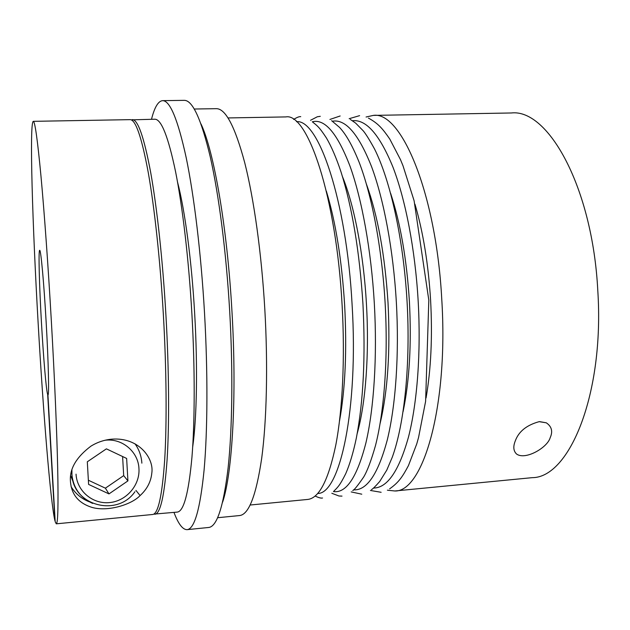 <?xml version="1.0" encoding="UTF-8"?>
<svg xmlns="http://www.w3.org/2000/svg" width="630" height="630" viewBox="0 0 630 630"><rect width="100%" height="100%" fill="white"/><g stroke="black" fill="none" stroke-linecap="round" stroke-linejoin="round"><path stroke-width="0.94" d="M153.736 514.135L177.274 512.096C183.755 511.426 188.646 493.133 191.945 457.223C194.89 421.202 195.001 368.101 191.882 313.685C188.756 259.442 182.598 206.979 175.581 171.738C168.234 136.647 161.311 119.141 154.822 119.212L131.197 119.865M154.854 514.269C160.453 513.686 164.54 495.385 167.123 459.357C169.383 423.226 169.06 369.873 165.926 315.165C162.784 260.631 157.035 207.876 150.68 172.439C144.034 137.159 137.907 119.543 132.292 119.605M192.685 446.993C196.812 418.359 197.781 366.857 194.67 313.63C191.678 260.662 184.873 209.971 177.55 182.133M173.967 512.41C178.361 524.018 182.747 529.759 187.126 529.649L208.672 527.475C216.948 526.68 223.437 506.796 228.115 467.846C232.336 428.723 233.1 370.826 229.706 311.472C226.28 252.307 218.925 195.198 210.294 157.035C201.222 119.094 192.544 100.201 184.251 100.351L162.603 100.65C158.24 101.036 154.539 107.242 151.499 119.275M187.126 529.649C194.505 528.94 200.167 509.056 204.096 469.98C207.616 430.731 207.931 372.566 204.514 312.913C201.08 253.441 194.142 196.009 186.189 157.642C177.857 119.503 169.99 100.509 162.603 100.65M217.649 517.718L239.565 515.553C248.795 514.631 256.174 495.534 261.694 458.286C266.703 420.911 268.049 365.857 264.828 309.495C261.568 253.315 253.953 199.064 244.731 162.721C235.029 126.559 225.556 108.541 216.31 108.675L194.292 109.021M250.181 505.016L307.692 499.44C319.095 498.275 328.482 480.068 335.845 444.819C342.594 409.516 345.122 357.864 342.106 305.117C336.239 196.017 307.495 112.494 285.823 116.92L228.052 117.936M224.445 493.455L224.839 494.172M387.395 490.203L394.829 490.983L532.224 477.658C569.386 477.839 604.564 393.907 597.791 290.524C592.531 187.401 548.155 108.612 511.379 112.975L373.362 115.392L366.069 117.015M394.829 490.983C422.966 492.243 448.544 406.484 441.772 299.431C436.149 192.662 401.082 110.99 373.362 115.392M539.178 421.659L546.304 422.817C551.722 426.502 553.014 431.463 550.179 437.692C547.478 447.662 525.255 460.522 516.513 453.986C513.387 450.915 512.993 446.512 515.34 440.779C518.75 431.463 526.696 425.085 539.178 421.659M47.935 394.947L55.188 521.758L56.283 523.829C57.936 523.648 58.409 505.307 57.7 468.791C56.889 432.125 54.582 377.677 51.384 321.702C48.187 265.907 44.281 211.838 40.919 175.534C37.485 139.395 34.933 121.33 33.28 121.338C29.311 122.566 32.484 225.367 38.154 323.324C43.131 410.925 50.392 501.315 54.889 520.593L47.675 394.545C46.258 390.947 43.438 357.722 41.47 322.922C39.296 285.437 38.343 249.96 39.682 250.331C40.824 249.149 43.919 282.594 46.163 322.339C48.471 362.211 49.227 396.002 47.951 394.947L47.974 394.947M56.283 523.829L152.673 514.482C158.185 513.907 162.194 495.605 164.706 459.569C166.903 423.423 166.533 370.038 163.398 315.315C160.256 260.749 154.547 207.963 148.255 172.51C141.679 137.206 135.631 119.582 130.103 119.645L33.28 121.338M111.975 439.149C139.072 437.165 154.13 458.585 151.814 473.012C150.972 481.69 147.066 489.211 140.096 495.574C131.638 504.638 107.777 511.962 92.09 507.426C78.238 503.126 71.001 494.062 70.379 480.233C69.843 468.248 76.687 456.892 90.917 446.166C97.429 442.15 104.446 439.811 111.975 439.149M141.86 463.16C141.404 456.026 139.12 449.576 135.017 443.803M73.954 483.84L70.686 475.697M48.179 394.506L47.675 394.545M88.602 484.415L87.31 461.798L106.407 448.851L126.638 458.443L127.921 480.887L108.982 493.904L88.602 484.415M88.365 480.233L105.391 488.171L123.693 475.619L122.598 456.529M123.693 475.619L127.921 480.887M105.391 488.171L108.982 493.904M71.08 486.644C75.442 493.692 81.506 498.747 89.247 501.795M204.112 131.599L203.805 132.355M339.507 421.053C345.295 389.12 347.012 350.453 344.642 305.046C341.791 259.985 335.695 222.028 326.364 191.173M317.748 493.463C339.791 494.007 358.604 409.61 352.091 304.558C346.476 199.804 318.268 118.708 296.494 121.708M357.202 433.534C365.597 403.869 369.424 354.406 366.424 303.81C363.589 253.465 354.186 205.128 342.523 176.754M333.459 491.589C346.272 493.377 357.084 477.17 365.888 442.984C373.968 408.642 377.37 356.588 374.315 303.29C371.22 250.149 361.896 199.104 349.981 166.092C337.357 133.332 324.812 118.558 312.322 121.787M380.15 423.25C387.82 390.954 390.442 350.729 388.009 302.573C384.898 254.764 377.724 215.358 366.495 184.362M353.509 489.849C366.857 490.691 378.11 474.051 387.285 439.937C395.711 405.704 399.341 354.438 396.333 302.038C393.285 249.787 383.82 199.545 371.574 166.682C358.604 134.032 345.555 118.881 332.435 121.228M403.106 411.54C409.508 380.504 411.61 343.775 409.398 301.353C406.72 259.261 400.467 223.264 390.639 193.379M373.433 488.053C387.293 488.037 398.979 471.012 408.5 436.984C417.257 402.869 421.108 352.359 418.155 300.786C415.146 249.378 405.555 199.899 392.986 167.202C379.677 134.67 366.164 119.18 352.438 120.739M426.061 397.963C431.038 369.109 432.55 336.499 430.597 300.14C428.361 264.088 423.155 232.123 414.981 204.254M222.618 502.134C232.328 473.815 236.975 395.939 231.958 311.37C227.257 227.147 213.822 150.869 201.001 123.945M71.812 470.484L71.836 474.02C73.182 487.841 80.12 497.645 92.634 503.425M76.041 474.154C76.876 490.99 92.665 504.315 109.486 502.59C126.315 501.118 140.033 485.21 138.954 468.641C138.356 451.749 122.141 438.055 105.068 440.244M333.546 491.495C337.648 487.25 339.405 486.321 345.712 473.713C349.768 464.404 353.312 452.505 356.344 438.031C363.408 401.326 365.605 356.627 362.943 303.936C359.533 251.472 352.233 207.522 341.058 172.084C336.412 158.13 331.545 146.782 326.466 138.041C318.788 126.307 316.977 125.622 312.417 121.873M352.753 490.502C353.958 490.321 357.58 485.864 363.612 477.123C367.219 471.169 371.164 460.688 375.456 445.678C384.332 411.193 388.261 357.659 385.103 302.676C381.906 247.842 371.889 195.387 359.171 162.335C351.264 142.734 344.949 133.284 339.531 127.394L331.608 120.669M351.193 491.912L361.785 494.188M371.472 489.62C372.59 489.163 375.346 486.447 379.725 481.462L386.788 470.106L392.254 457.254C404.413 423.903 410.666 363.99 407.059 301.423C403.428 239.006 390.38 180.511 374.527 148.963C369.495 139.813 365.707 133.741 363.163 130.749L355.588 123.07L350.311 119.416M370.409 490.463L381.142 492.298M389.623 488.849C398.845 482.367 402.562 476.642 408.46 465.578L416.721 443.977L418.541 437.559L425.612 401.318L428.817 300.179M349.154 118.7L359.612 115.644M368.432 118.109C378.331 123.496 382.678 128.764 389.797 139.08L400.467 159.603L403.003 165.769L414.107 200.757L428.817 300.171M329.907 119.448L340.161 115.983M300.746 116.66C299.297 116.44 296.911 117.369 293.611 119.456M320.284 116.322L317.323 116.763L310.519 120.298M71.922 470.114L71.938 474.099C72.426 505.465 117.172 517.569 134.954 491.707M135.922 490.384L140.096 495.574M539.595 421.627L546.304 422.817M341.995 496.109L339.003 496.007L331.837 493.274M322.544 497.999C321.127 498.385 318.654 497.731 315.134 496.038"/></g></svg>

